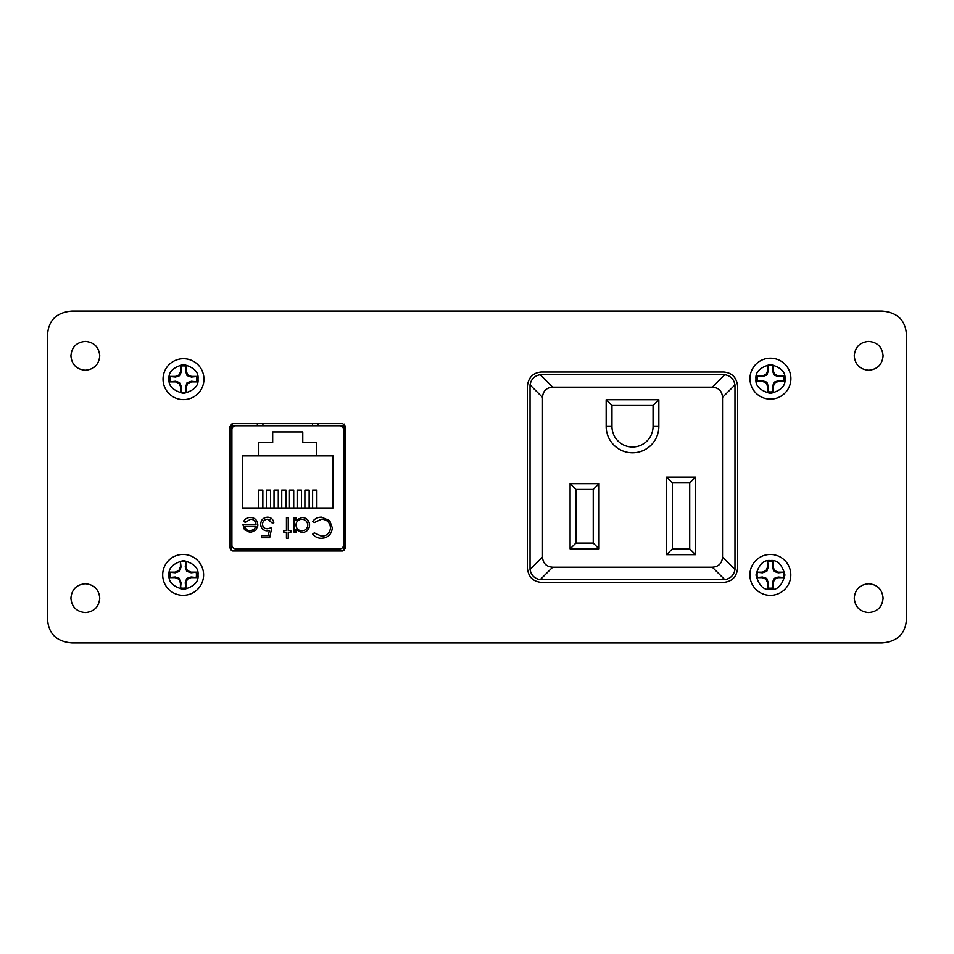 <?xml version="1.0" encoding="UTF-8"?>
<svg xmlns="http://www.w3.org/2000/svg" width="954" height="954" viewBox="0 0 954 954"><rect width="100%" height="100%" fill="white"/><g stroke="black" fill="none" stroke-linecap="round" stroke-linejoin="round"><path stroke-width="1.43" d="M755.997 378.988C755.174 385.821 759.992 390.651 770.462 393.453C780.932 390.651 785.762 385.821 784.939 378.988C785.762 372.143 780.932 367.314 770.462 364.511C759.992 367.314 755.174 372.143 755.997 378.988M169.061 575.012C168.238 581.857 173.068 586.674 183.538 589.489C194.008 586.674 198.826 581.857 198.003 575.012C198.826 568.179 194.008 563.349 183.538 560.547C173.068 563.349 168.238 568.179 169.061 575.012M169.061 378.988C168.238 385.821 173.068 390.651 183.538 393.453C194.008 390.651 198.826 385.821 198.003 378.988C198.826 372.143 194.008 367.314 183.538 364.511C173.068 367.314 168.238 372.143 169.061 378.988M770.462 560.547C763.629 559.724 758.8 564.541 755.997 575.012C758.8 585.482 763.629 590.311 770.462 589.489C777.307 590.311 782.137 585.482 784.939 575.012C782.137 564.541 777.307 559.724 770.462 560.547M85.323 370.259C94.1 369.413 98.906 364.607 99.753 355.83C98.906 347.053 94.1 342.247 85.323 341.413C76.547 342.247 71.741 347.053 70.906 355.83C71.741 364.607 76.547 369.413 85.323 370.259M868.677 612.587C877.453 611.752 882.259 606.947 883.094 598.17C882.259 589.393 877.453 584.575 868.677 583.741C859.9 584.575 855.094 589.393 854.247 598.17C855.094 606.947 859.9 611.752 868.677 612.587M541.097 372.036C532.737 372.895 528.158 377.808 527.359 386.764L527.359 567.63C528.158 576.586 532.737 581.487 541.097 582.345L723.919 582.345C732.278 581.487 736.87 576.586 737.669 567.63L737.669 386.764C736.87 377.808 732.278 372.895 723.919 372.036L541.097 372.036M47.7 620.971C49.107 634.327 57.168 641.648 71.86 642.936L882.14 642.936C896.832 641.648 904.893 634.327 906.3 620.971L906.3 333.029C904.893 319.673 896.832 312.352 882.14 311.064L71.86 311.064C57.168 312.352 49.107 319.673 47.7 333.029L47.7 620.971M232.728 423.648L229.842 426.76L229.842 547.87L232.728 550.983L342.713 550.983L345.61 547.87L345.61 426.76L342.713 423.648L232.728 423.648M868.677 370.259C877.453 369.413 882.259 364.607 883.094 355.83C882.259 347.053 877.453 342.247 868.677 341.413C859.9 342.247 855.094 347.053 854.247 355.83C855.094 364.607 859.9 369.413 868.677 370.259M85.323 612.587C94.1 611.752 98.906 606.947 99.753 598.17C98.906 589.393 94.1 584.575 85.323 583.741C76.547 584.575 71.741 589.393 70.906 598.17C71.741 606.947 76.547 611.752 85.323 612.587M344.156 425.77L318.111 425.77L318.111 423.648M257.341 423.648L257.341 425.782L231.285 425.77M231.285 424.065L231.285 550.565M344.156 550.565L344.156 424.065M606.172 399.726L606.172 426.45A26.342 26.342 0 0 0 632.514 452.792A26.342 26.342 0 0 0 658.844 426.45L658.844 399.726L606.172 399.726L611.967 405.51L653.061 405.51L658.844 399.726M695.514 477.095L666.572 477.095L666.572 554.656L695.514 554.656L695.514 477.095L689.718 482.891L689.718 548.872L695.514 554.656M552.688 387.181L712.34 387.181C718.66 387.646 722.059 391.045 722.524 397.365L722.524 557.029C722.059 563.349 718.66 566.736 712.34 567.201L552.688 567.201C546.356 566.736 542.969 563.349 542.504 557.029L542.504 397.365C542.969 391.045 546.356 387.646 552.688 387.181L540.214 374.719L541.538 374.648L724.801 374.719L712.34 387.181M599.04 548.872L599.04 483.654L570.098 483.654L570.098 548.872L599.04 548.872L593.245 543.088L575.882 543.088L570.098 548.872M653.061 405.51L653.061 426.45A20.547 20.547 0 0 1 632.514 446.997A20.547 20.547 0 0 1 611.967 426.45L611.967 405.51M666.572 554.656L672.355 548.872L672.355 482.891L666.572 477.095M672.355 482.891L689.718 482.891M689.718 548.872L672.355 548.872M722.524 397.365L734.985 384.903C733.924 379.179 730.525 375.781 724.801 374.719M540.214 374.719C534.502 375.781 531.104 379.179 530.042 384.903L542.504 397.365M542.504 557.029L530.042 569.49L530.042 384.903M530.042 569.49C531.104 575.202 534.502 578.601 540.214 579.662L552.688 567.201M712.34 567.201L724.801 579.662L540.214 579.662M724.801 579.662C730.525 578.601 733.924 575.202 734.985 569.49L722.524 557.029M734.985 384.903L734.985 569.49M570.098 483.654L575.882 489.45L593.245 489.45L599.04 483.654M593.245 489.45L593.245 543.088M575.882 543.088L575.882 489.45M235.686 548.848L339.755 548.848A3.792 3.792 0 0 0 343.559 545.044L343.559 429.586A3.792 3.792 0 0 0 339.755 425.782L235.686 425.782A3.792 3.792 0 0 0 231.894 429.586L231.894 545.044A3.792 3.792 0 0 0 235.686 548.848L249.364 548.848L249.364 550.983M244.486 529.72L242.888 524.617L256.03 524.617C255.755 521.301 253.967 519.501 250.675 519.214L245.261 522.303L243.664 521.456C245.13 518.785 247.384 517.426 250.449 517.402C255.028 517.795 257.485 520.312 257.83 524.962L256.137 529.875L250.401 532.606L244.486 529.72L242.888 524.617M288.239 530.543L290.815 530.543L290.815 532.356L288.239 532.356L288.239 538.283L286.438 538.283L286.438 532.356L283.863 532.356L283.863 530.543L286.438 530.543L286.438 517.664L288.239 517.664L288.239 530.543M321.462 517.151L329.75 520.657L332.302 527.824C331.67 534.347 328.057 537.829 321.486 538.283C317.861 538.294 314.939 536.899 312.721 534.073L314.295 532.869L321.593 536.22C326.983 535.838 329.953 533 330.501 527.693C329.929 522.327 326.924 519.501 321.474 519.214L314.295 522.553L312.721 521.361C314.939 518.547 317.861 517.151 321.462 517.151M242.376 455.881L258.784 455.881L258.784 442.573L272.677 442.573L272.677 431.959L302.776 431.959L302.776 442.573L316.668 442.573L316.668 455.881L333.065 455.881L333.065 507.981L242.376 507.981L242.376 455.881M309.621 525.046C309.144 529.685 306.568 532.201 301.905 532.606L295.967 529.637L295.967 532.356L294.166 532.356L294.166 517.664L295.967 517.664L295.967 520.204L301.965 517.402C306.639 517.831 309.191 520.383 309.621 525.046C309.191 520.383 306.639 517.831 301.965 517.402M262.469 524.306C262.755 527.192 264.365 528.671 267.323 528.743L271.747 527.717L269.684 537.758L261.444 537.758L261.444 535.695L268.277 535.695L269.362 530.412L266.989 530.806C263.006 530.448 260.895 528.266 260.669 524.235C260.979 519.835 263.316 517.485 267.68 517.151C271.174 517.426 273.214 519.322 273.81 522.816L272.009 522.816L267.573 519.214C264.449 519.489 262.744 521.182 262.469 524.306C262.744 521.182 264.449 519.489 267.573 519.214L269.946 519.835M339.755 548.848L326.077 548.848L326.077 550.983M257.83 524.962L257.771 526.024M246.037 521.254L245.261 522.303M256.03 524.617C255.755 521.301 253.967 519.501 250.675 519.214M314.295 522.553L321.474 519.214C326.924 519.501 329.929 522.327 330.501 527.693M314.295 532.869L321.593 536.22M324.801 537.841L321.486 538.283M295.967 529.637L301.905 532.606M271.747 527.717L267.323 528.743M260.669 524.235C260.979 519.835 263.316 517.485 267.68 517.151M266.989 530.806L265.749 530.698M343.559 545.044L344.156 517.7M344.156 456.93L343.559 429.586M250.306 530.806L254.098 529.422L250.306 530.806C247.36 530.686 245.488 529.231 244.689 526.429C245.488 529.231 247.36 530.686 250.306 530.806M316.668 455.881L258.784 455.881M258.582 507.981L258.582 490.07L262.839 490.07L262.839 507.981M274.025 507.981L274.025 490.07L278.282 490.07L278.282 507.981M312.614 507.981L312.614 490.07L316.871 490.07L316.871 507.981M297.171 507.981L297.171 490.07L301.428 490.07L301.428 507.981M289.456 507.981L289.456 490.07L293.713 490.07L293.713 507.981M304.898 507.981L304.898 490.07L309.144 490.07L309.144 507.981M281.74 507.981L281.74 490.07L285.997 490.07L285.997 507.981M266.309 507.981L266.309 490.07L270.554 490.07L270.554 507.981M231.285 517.7L231.894 517.7M231.894 456.93L231.285 456.93M262.934 423.648L262.875 425.782L235.686 425.782M339.755 425.782L312.578 425.782L312.518 423.648M295.967 524.974C296.3 521.409 298.28 519.477 301.905 519.214C305.459 519.536 307.426 521.48 307.82 525.022C307.438 528.588 305.459 530.507 301.881 530.806C298.268 530.519 296.289 528.576 295.967 524.974L296.229 523.15M244.689 526.429L255.839 526.429L254.098 529.422M767.743 561.894A13.284 13.284 0 0 1 772.967 561.894L772.454 566.986L773.909 571.351L778.273 572.805L783.377 572.293A13.284 13.284 0 0 1 783.377 577.516L778.273 577.003L773.909 578.47L772.454 582.822L772.967 587.926A13.284 13.284 0 0 1 767.743 587.926L768.256 582.822L766.789 578.47L762.437 577.003L757.333 577.516A13.284 13.284 0 0 1 757.333 572.293L762.437 572.805L766.789 571.351L768.256 566.986L767.624 561.548L767.624 566.867L766.062 570.623L762.306 572.185L756.987 572.185A13.63 13.63 0 0 0 756.987 577.635L762.306 577.635L766.062 579.197L767.624 582.954L767.624 588.272A13.63 13.63 0 0 0 773.074 588.272L773.074 582.954L774.636 579.197L778.392 577.635L783.711 577.635A13.63 13.63 0 0 0 783.711 572.185L778.392 572.185L774.636 570.623L773.074 566.867L773.074 561.548A13.63 13.63 0 0 0 767.624 561.548M749.904 574.904A20.451 20.451 0 0 1 770.355 554.453A20.451 20.451 0 0 1 790.806 574.904A20.451 20.451 0 0 1 770.355 595.356A20.451 20.451 0 0 1 749.904 574.904M772.454 566.986L773.074 566.867M773.909 571.351L774.636 570.623M778.273 572.805L778.392 572.185M762.437 572.805L762.306 572.185M766.789 571.351L766.062 570.623M768.256 566.986L767.624 566.867M768.256 582.822L767.624 582.954M766.789 578.47L766.062 579.197M762.437 577.003L762.306 577.635M778.273 577.003L778.392 577.635M773.909 578.47L774.636 579.197M772.454 582.822L773.074 582.954M767.839 365.632A13.284 13.284 0 0 1 773.05 365.632L772.549 370.736L774.004 375.089L778.357 376.556L783.461 376.043A13.284 13.284 0 0 1 783.461 381.266L778.357 380.753L774.004 382.22L772.549 386.573L773.05 391.677A13.284 13.284 0 0 1 767.839 391.677L768.34 386.573L766.885 382.22L762.52 380.753L757.428 381.266A13.284 13.284 0 0 1 757.428 376.043L762.52 376.556L766.885 375.089L768.34 370.736L767.72 365.299L767.72 370.617L766.157 374.373L762.401 375.924L757.082 375.924A13.63 13.63 0 0 0 757.082 381.385L762.401 381.385L766.157 382.936L767.72 386.692L767.72 392.011A13.63 13.63 0 0 0 773.169 392.011L773.169 386.692L774.731 382.936L778.488 381.385L783.806 381.385A13.63 13.63 0 0 0 783.806 375.924L778.488 375.924L774.731 374.373L773.169 370.617L773.169 365.299A13.63 13.63 0 0 0 767.72 365.299M749.987 378.655A20.451 20.451 0 0 1 770.438 358.203A20.451 20.451 0 0 1 790.902 378.655A20.451 20.451 0 0 1 770.438 399.106A20.451 20.451 0 0 1 749.987 378.655M772.549 370.736L773.169 370.617M774.004 375.089L774.731 374.373M778.357 376.556L778.488 375.924M762.52 376.556L762.401 375.924M766.885 375.089L766.157 374.373M768.34 370.736L767.72 370.617M768.34 386.573L767.72 386.692M766.885 382.22L766.157 382.936M762.52 380.753L762.401 381.385M778.357 380.753L778.488 381.385M774.004 382.22L774.731 382.936M772.549 386.573L773.169 386.692M180.533 561.858A13.284 13.284 0 0 1 185.756 561.858L185.243 566.962L186.71 571.315L191.062 572.782L196.166 572.269A13.284 13.284 0 0 1 196.166 577.492L191.062 576.979L186.71 578.434L185.243 582.799L185.756 587.902A13.284 13.284 0 0 1 180.533 587.902L181.045 582.799L179.579 578.434L175.226 576.979L170.122 577.48A13.284 13.284 0 0 1 170.122 572.269L175.226 572.782L179.59 571.315L181.045 566.962L180.413 561.512L180.413 566.831L178.863 570.587L175.107 572.15L169.788 572.15A13.63 13.63 0 0 0 169.788 577.599L175.107 577.599L178.863 579.161L180.413 582.918L180.413 588.236A13.63 13.63 0 0 0 185.875 588.236L185.875 582.918L187.425 579.161L191.194 577.599L196.5 577.599A13.63 13.63 0 0 0 196.5 572.15L191.194 572.15L187.425 570.587L185.875 566.831L185.875 561.512A13.63 13.63 0 0 0 180.413 561.512M162.693 574.868A20.451 20.451 0 0 1 183.144 554.429A20.451 20.451 0 0 1 203.596 574.88A20.451 20.451 0 0 1 183.144 595.332A20.451 20.451 0 0 1 162.693 574.868M185.243 566.962L185.875 566.831M186.71 571.315L187.425 570.587M191.062 572.782L191.194 572.15M175.226 572.782L175.107 572.15M179.59 571.315L178.863 570.587M181.045 566.962L180.413 566.831M181.045 582.799L180.413 582.918M179.579 578.434L178.863 579.161M175.226 576.979L175.107 577.599M191.062 576.979L191.194 577.599M186.71 578.434L187.425 579.161M185.243 582.799L185.875 582.918M180.878 366.145A13.284 13.284 0 0 1 186.102 366.157L185.589 371.249L187.044 375.614L191.408 377.08L196.512 376.568A13.284 13.284 0 0 1 196.5 381.791L191.408 381.278L187.044 382.733L185.577 387.085L186.09 392.189A13.284 13.284 0 0 1 180.866 392.189L181.379 387.085L179.924 382.733L175.572 381.266L170.468 381.779A13.284 13.284 0 0 1 170.468 376.556L175.572 377.068L179.924 375.614L181.391 371.249L180.759 365.811L180.759 371.13L179.197 374.886L175.441 376.436L170.122 376.436A13.63 13.63 0 0 0 170.122 381.898L175.441 381.898L179.197 383.448L180.759 387.217L180.747 392.535A13.63 13.63 0 0 0 186.209 392.535L186.209 387.217L187.771 383.46L191.527 381.898L196.846 381.898A13.63 13.63 0 0 0 196.846 376.448L191.527 376.448L187.771 374.886L186.221 371.13L186.221 365.811A13.63 13.63 0 0 0 180.759 365.811M163.039 379.167A20.451 20.451 0 0 1 183.49 358.716A20.451 20.451 0 0 1 203.941 379.179A20.451 20.451 0 0 1 183.478 399.619A20.451 20.451 0 0 1 163.039 379.167M185.589 371.249L186.221 371.13M187.044 375.614L187.771 374.886M191.408 377.08L191.527 376.448M175.572 377.068L175.441 376.436M179.924 375.614L179.197 374.886M181.391 371.249L180.759 371.13M181.379 387.085L180.759 387.217M179.924 382.733L179.197 383.448M175.572 381.266L175.441 381.898M191.408 381.278L191.527 381.898M187.044 382.733L187.771 383.46M185.577 387.085L186.209 387.217M658.844 426.45L653.061 426.45M611.967 426.45L606.172 426.45"/></g></svg>
